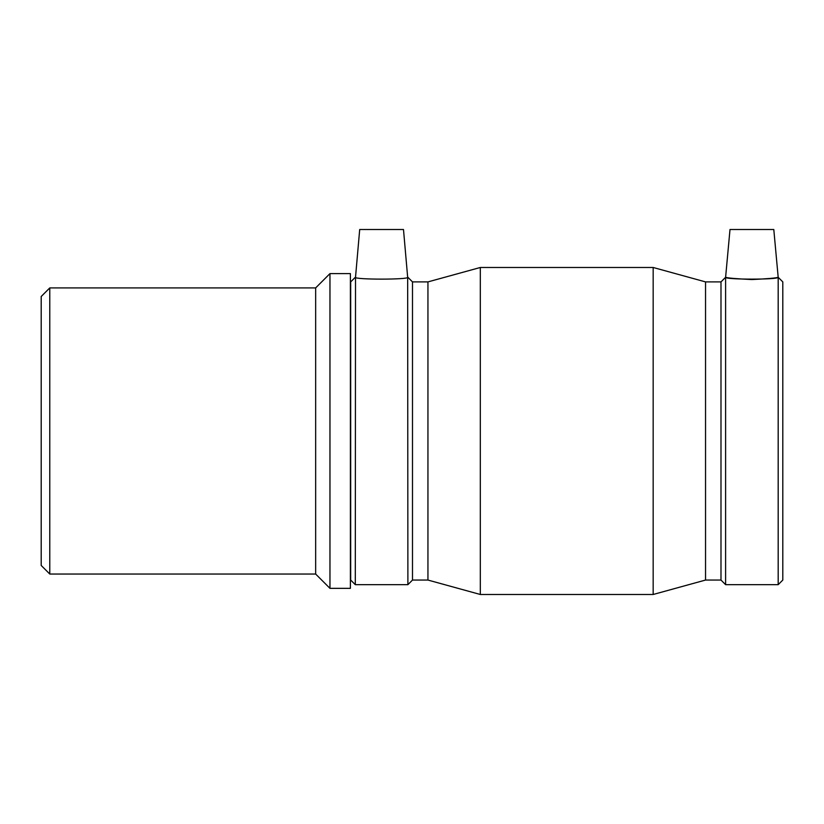 <?xml version="1.0" encoding="UTF-8"?>
<svg xmlns="http://www.w3.org/2000/svg" width="824" height="824" viewBox="0 0 824 824"><rect width="100%" height="100%" fill="white"/><g stroke="black" fill="none" stroke-linecap="round" stroke-linejoin="round"><path stroke-width="1.24" d="M49.78 287.916L49.78 574.04L41.2 565.46L41.2 296.496L49.78 287.916L315.654 287.916L315.654 574.04L329.961 588.346L329.961 273.609L350.396 273.609L350.396 588.346L329.961 588.346M315.654 287.916L329.961 273.609M407.664 277.286L403.492 229.515L359.697 229.515L355.515 277.286C353.826 279.738 409.363 279.738 407.664 277.286L407.89 584.669L355.298 584.669L355.515 277.286M751.9 279.552C736.028 278.79 727.335 278.028 725.82 277.286C724.121 279.738 779.669 279.738 777.969 277.286C776.455 278.028 767.762 278.79 751.9 279.552M730.002 229.515L773.798 229.515L778.186 277.286L778.186 584.669L725.604 584.669L725.604 277.286L730.002 229.515M355.298 277.286L350.684 281.901L350.684 580.055L355.298 584.669M407.89 584.669L412.494 580.055L412.494 281.901L407.89 277.286M412.494 281.901L427.944 281.901L427.944 580.055L480.32 594.485L653.164 594.485L653.164 267.481L480.32 267.481L480.32 594.485M427.944 281.901L480.32 267.481M653.164 594.485L705.54 580.055L705.54 281.901L653.164 267.481M705.54 281.901L720.99 281.901L720.99 580.055L725.604 584.669M720.99 281.901L725.604 277.286M778.186 584.669L782.8 580.055L782.8 281.901L778.186 277.286M49.78 574.04L315.654 574.04M412.494 580.055L427.944 580.055M705.54 580.055L720.99 580.055"/></g></svg>
